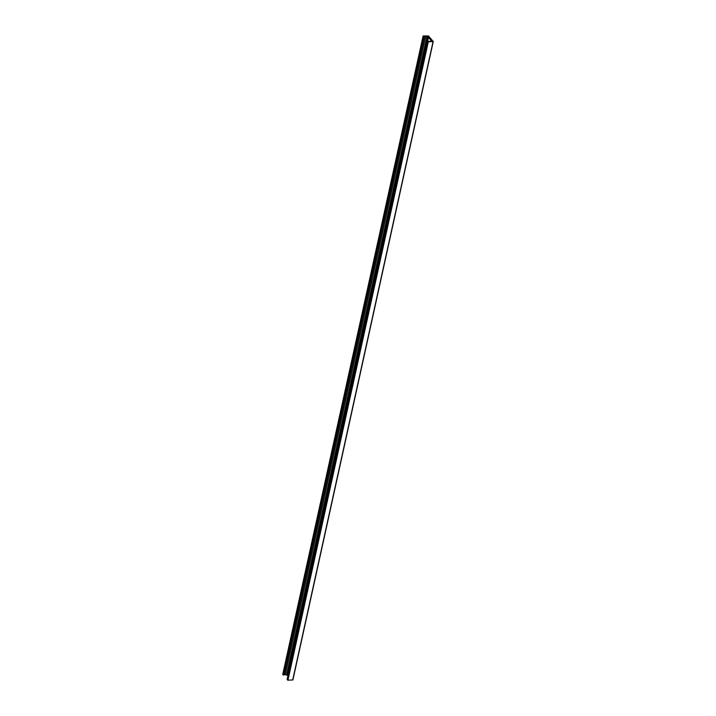 <?xml version="1.0" encoding="UTF-8"?>
<svg xmlns="http://www.w3.org/2000/svg" width="716" height="716" viewBox="0 0 716 716"><rect width="100%" height="100%" fill="white"/><g stroke="black" fill="none" stroke-linecap="round" stroke-linejoin="round"><path stroke-width="1.07" d="M428.445 37.304L425.644 36.391A1.137 0.501 12.4 0 0 424.481 36.435L423.568 36.65L423.254 35.979L428.472 35.961L433.225 41.51L428.293 41.868L427.452 41.152L428.696 41.358A1.137 0.501 12.4 0 0 429.86 41.313L431.256 40.588L428.445 37.304L427.613 41.089M282.802 674.329L283.223 674.982L284.136 674.758A1.137 0.501 -167.6 0 1 285.299 674.723L287.984 675.501M428.508 37.375L427.685 41.098M287.152 679.439L287.948 680.2L292.907 679.932L433.189 41.662M423.12 36.122L282.775 674.454M423.568 36.65L283.223 674.982M423.988 36.731L283.643 675.063M424.481 36.435L284.136 674.758M425.644 36.391L285.299 674.723M426.888 36.704L286.534 675.036M427.049 36.722L286.704 675.054M427.416 36.713L287.071 675.045M428.159 36.963L287.814 675.295M427.47 41.215L287.125 679.547M427.926 41.743L287.581 680.075M428.293 41.868L287.948 680.2M433.046 41.689L292.701 680.021M423.093 36.051L282.748 674.383M427.452 41.152L287.107 679.484M433.252 41.6L292.907 679.932"/></g></svg>

